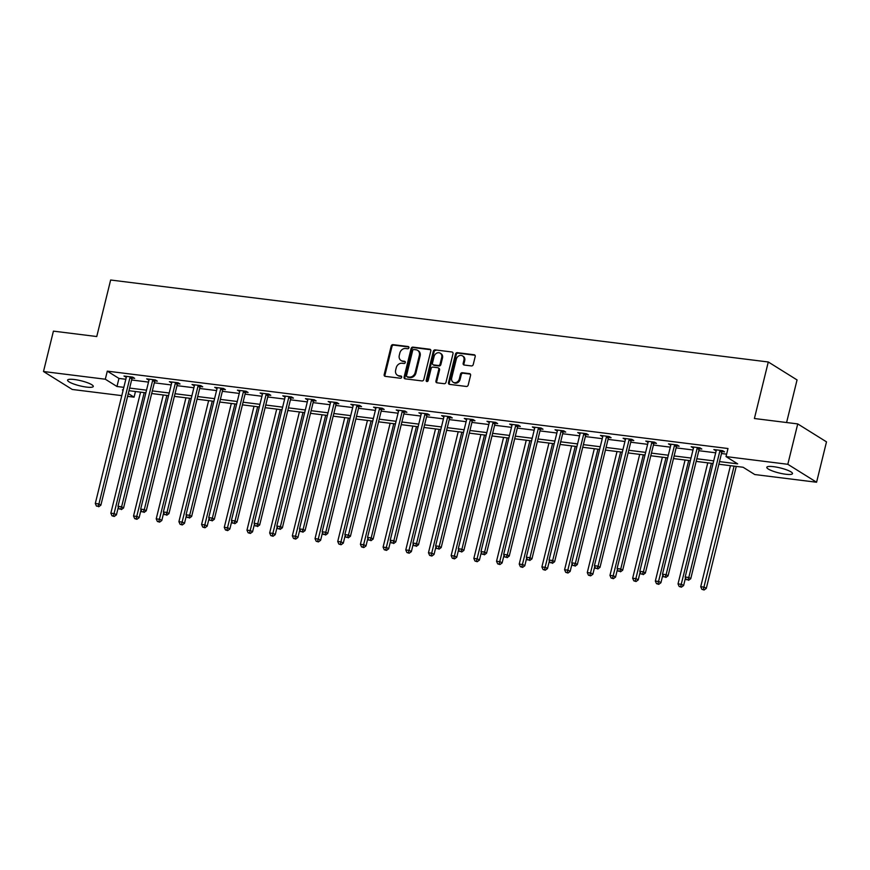 <?xml version="1.0" encoding="UTF-8"?>
<svg xmlns="http://www.w3.org/2000/svg" width="870" height="870" viewBox="0 0 870 870"><rect width="100%" height="100%" fill="white"/><g stroke="black" fill="none" stroke-linecap="round" stroke-linejoin="round"><path stroke-width="1.3" d="M408.911 347.772A1.164 0.979 -58 0 0 408.182 346.532L393.012 344.64A1.664 1.403 -58 0 0 391.195 346.053L384.181 374.589A1.664 1.403 -58 0 0 385.225 376.351L400.396 378.243A1.164 0.979 -58 0 0 400.939 376.025L398.971 375.775A5.329 4.481 -58 0 1 397.394 375.22A5.329 4.481 -58 0 1 395.654 370.131L396.231 367.76A5.329 4.481 -58 0 1 402.049 363.258L404.017 363.497A1.164 0.979 -58 0 0 404.561 361.278L402.592 361.028A5.329 4.481 -58 0 1 401.016 360.484A5.329 4.481 -58 0 1 399.276 355.395L399.852 353.013A5.329 4.481 -58 0 1 405.67 348.511L407.638 348.75A1.164 0.979 -58 0 0 408.911 347.772M785.719 474.237A13.235 2.599 13.8 0 1 772.777 471.094A13.235 2.599 13.8 0 1 766.807 467.299A13.235 2.599 13.8 0 1 773.593 466.679A13.235 2.599 13.8 0 1 786.534 469.822A13.235 2.599 13.8 0 1 792.505 473.617A13.235 2.599 13.8 0 1 785.719 474.237M86.489 387.085A13.235 2.599 13.8 0 1 73.548 383.931A13.235 2.599 13.8 0 1 67.577 380.146A13.235 2.599 13.8 0 1 74.363 379.516A13.235 2.599 13.8 0 1 87.304 382.659A13.235 2.599 13.8 0 1 93.275 386.454A13.235 2.599 13.8 0 1 86.489 387.085M471.42 365.933A1.664 1.403 -58 0 0 473.236 364.53L475.205 356.526A1.664 1.403 -58 0 0 474.161 354.764L457.326 352.665A1.664 1.403 -58 0 0 455.499 354.068L448.496 382.604A1.664 1.403 -58 0 0 449.529 384.366L466.374 386.465A1.664 1.403 -58 0 0 468.19 385.062L470.572 375.383A1.664 1.403 -58 0 0 469.528 373.621L462.318 372.73A1.664 1.403 -58 0 0 460.502 374.133L459.327 378.928A4.459 3.752 -58 0 1 453.15 382.234A4.459 3.752 -58 0 1 451.693 377.982L456.304 359.19A4.459 3.752 -58 0 1 462.481 355.884A4.459 3.752 -58 0 1 463.938 360.147L463.177 363.279A1.664 1.403 -58 0 0 464.21 365.041L471.42 365.933M121.789 395.632L72.264 389.466L43.5 371.512L53.418 331.133L96.755 336.538L110.642 280.01L768.286 361.985L754.399 418.513L797.736 423.918L787.818 464.297L816.582 482.241L754.768 474.541L743.111 467.255L718.859 464.232M43.5 371.512L105.313 379.222L116.971 386.497L123.823 387.346M719.512 461.6L737.673 463.862L726.015 456.587L727.994 448.518L107.293 371.142L105.313 379.222M726.015 456.587L787.818 464.297M430.813 350.991A1.664 1.403 -58 0 0 429.769 349.229L412.924 347.13A1.664 1.403 -58 0 0 411.108 348.533L404.104 377.069A1.664 1.403 -58 0 0 405.137 378.831L421.983 380.929A1.664 1.403 -58 0 0 423.799 379.527L430.813 350.991M435.12 349.892L451.965 351.991A1.664 1.403 -58 0 1 453.009 353.753L445.995 382.289A1.664 1.403 -58 0 1 444.178 383.703L436.968 382.8A1.664 1.403 -58 0 1 435.935 381.038L438.774 369.467A1.664 1.403 -58 0 0 437.74 367.705L432.955 367.107A1.664 1.403 -58 0 0 431.139 368.51L428.181 380.56A1.164 0.979 -58 0 1 426.18 380.31L433.303 351.295A1.664 1.403 -58 0 1 435.12 349.892L451.965 351.991M786.589 422.526L797.05 379.929L768.286 361.985M107.293 371.142L118.951 378.417L125.813 379.276M131.62 379.994L148.498 382.104M154.305 382.822L171.183 384.931M176.991 385.649L193.869 387.759M199.687 388.477L216.554 390.587M222.372 391.315L239.25 393.414M245.057 394.143L261.935 396.241M267.742 396.97L284.62 399.069M290.428 399.798L307.306 401.896M313.113 402.625L329.991 404.724M335.809 405.453L352.687 407.551M358.494 408.28L375.372 410.379M381.18 411.108L398.058 413.206M403.865 413.935L420.743 416.034M426.55 416.763L443.428 418.861M449.246 419.59L466.124 421.689M471.931 422.418L488.809 424.517M494.617 425.245L511.495 427.344M517.302 428.073L534.18 430.182M539.987 430.9L556.865 433.01M562.683 433.728L579.561 435.837M585.369 436.555L602.247 438.665M608.054 439.383L624.932 441.492M630.739 442.21L647.617 444.32M653.424 445.038L670.302 447.147M676.12 447.865L692.988 449.975M698.806 450.693L715.684 452.802M721.491 453.52L726.602 454.162M132.294 378.048L134.654 378.341L132.708 377.123L123.986 376.036L126.291 377.297M154.98 380.875L157.339 381.169L155.393 379.951L146.671 378.863L148.977 380.125M177.676 383.703L180.025 383.996L178.078 382.778L169.356 381.691L171.673 382.952M200.361 386.53L202.71 386.824L200.763 385.606L192.042 384.518L194.358 385.78M223.046 389.358L225.395 389.651L223.459 388.433L214.727 387.346L217.043 388.607M245.731 392.185L248.091 392.479L246.145 391.261L237.412 390.173L239.728 391.435M268.417 395.013L270.777 395.306L268.83 394.088L260.108 393.001L262.414 394.262M291.113 397.84L293.462 398.134L291.515 396.916L282.793 395.828L285.11 397.09M313.798 400.668L316.147 400.961L314.2 399.754L305.479 398.656L307.795 399.917M336.483 403.495L338.832 403.789L336.897 402.582L328.164 401.494L330.48 402.745M359.169 406.323L361.528 406.616L359.582 405.409L350.849 404.322L353.166 405.572M381.854 409.15L384.214 409.444L382.267 408.237L373.545 407.149L375.851 408.4M404.539 411.978L406.899 412.271L404.952 411.064L396.231 409.977L398.547 411.227M427.235 414.805L429.584 415.099L427.638 413.892L418.916 412.804L421.232 414.055M449.921 417.633L452.269 417.926L450.334 416.719L441.601 415.632L443.917 416.893M472.606 420.46L474.966 420.754L473.019 419.547L464.286 418.459L466.603 419.721M495.291 423.288L497.651 423.581L495.704 422.374L486.982 421.287L489.288 422.548M517.976 426.115L520.336 426.409L518.389 425.202L509.668 424.114L511.984 425.376M540.672 428.943L543.021 429.236L541.075 428.029L532.353 426.942L534.669 428.203M563.358 431.781L565.707 432.075L563.771 430.857L555.038 429.769L557.355 431.031M586.043 434.608L588.392 434.902L586.456 433.684L577.723 432.597L580.04 433.858M608.728 437.436L611.088 437.73L609.141 436.512L600.42 435.424L602.725 436.686M631.413 440.263L633.773 440.557L631.827 439.339L623.105 438.252L625.421 439.513M654.109 443.091L656.458 443.385L654.512 442.167L645.79 441.079L648.106 442.341M676.795 445.918L679.144 446.212L677.208 444.994L668.475 443.907L670.792 445.168M699.48 448.746L701.829 449.04L699.893 447.822L691.161 446.734L693.477 447.996M722.165 451.573L724.525 451.867L722.578 450.649L713.857 449.562L716.162 450.823M797.736 423.918L826.5 441.862L816.582 482.241M135.459 391.522L134.067 397.166L127.596 396.361M123.181 389.988L122.409 389.89L123.094 390.315M128.292 393.555L134.067 397.166M713.052 463.514L696.174 461.404M690.367 460.687L673.489 458.577M667.671 457.859L650.793 455.749M644.985 455.032L628.107 452.922M622.3 452.204L605.422 450.094M599.615 449.377L582.737 447.267M576.93 446.549L560.052 444.439M554.233 443.722L537.356 441.612M531.548 440.894L514.67 438.784M508.863 438.056L491.985 435.957M486.178 435.228L469.3 433.129M463.492 432.401L446.614 430.302M440.796 429.573L423.929 427.474M418.111 426.746L401.233 424.647M395.426 423.918L378.548 421.819M372.741 421.091L355.863 418.992M350.055 418.263L333.177 416.164M327.359 415.436L310.492 413.337M304.674 412.608L287.796 410.51M281.989 409.781L265.111 407.682M259.303 406.953L242.425 404.854M236.618 404.126L219.74 402.027M213.922 401.298L197.055 399.189M191.237 398.471L174.359 396.361M168.552 395.643L151.674 393.534M145.866 392.816L128.988 390.706M129.641 388.074L146.508 390.173M152.326 390.902L169.204 393.001M175.011 393.729L191.889 395.828M197.697 396.557L214.575 398.656M220.382 399.384L237.26 401.494M243.078 402.212L259.945 404.322M265.763 405.039L282.641 407.149M288.448 407.867L305.326 409.977M311.134 410.694L328.012 412.804M333.819 413.522L350.697 415.632M356.504 416.349L373.382 418.459M379.2 419.177L396.078 421.287M401.886 422.004L418.764 424.114M424.571 424.832L441.449 426.942M447.256 427.67L464.134 429.769M469.941 430.498L486.819 432.597M492.637 433.325L509.515 435.424M515.323 436.153L532.201 438.252M538.008 438.98L554.886 441.079M560.693 441.808L577.571 443.907M583.379 444.635L600.256 446.734M606.075 447.463L622.942 449.562M628.76 450.29L645.638 452.389M651.445 453.118L668.323 455.217M674.13 455.945L691.008 458.044M696.816 458.773L713.694 460.872M118.951 378.417L116.971 386.497M125.922 377.254L126.161 376.308M148.607 380.081L148.846 379.135M171.303 382.909L171.531 381.963M193.988 385.736L194.217 384.79M216.673 388.564L216.902 387.618M239.359 391.391L239.587 390.445M262.044 394.219L262.283 393.273M284.74 397.046L284.969 396.1M307.425 399.874L307.654 398.928M330.111 402.701L330.339 401.755M352.796 405.529L353.024 404.594M375.481 408.356L375.72 407.421M398.177 411.184L398.406 410.248M420.862 414.011L421.091 413.076M443.548 416.839L443.776 415.903M466.233 419.666L466.461 418.731M488.918 422.494L489.157 421.558M511.614 425.321L511.843 424.386M534.3 428.149L534.528 427.213M556.985 430.976L557.213 430.041M579.67 433.815L579.899 432.868M602.355 436.642L602.595 435.696M625.041 439.47L625.28 438.523M647.737 442.297L647.965 441.351M670.422 445.125L670.65 444.178M693.107 447.952L693.336 447.006M715.793 450.78L716.032 449.833M401.016 360.484L401.799 360.963A5.329 4.481 -58 0 0 403.375 361.518L402.592 361.028M405.213 361.746L403.375 361.518M397.394 375.22L398.177 375.709A5.329 4.481 -58 0 0 399.754 376.264L398.971 375.775M401.592 376.492L399.754 376.264M408.835 346.999L393.795 345.129A1.664 1.403 -58 0 0 391.968 346.532L384.964 375.068A1.664 1.403 -58 0 0 385.171 376.34M430.606 349.718A1.664 1.403 -58 0 0 430.552 349.707L413.707 347.608A1.664 1.403 -58 0 0 411.891 349.022L404.876 377.558A1.664 1.403 -58 0 0 405.083 378.82M413.946 349.544A1.164 0.979 -58 0 0 412.674 350.523L406.529 375.579A1.164 0.979 -58 0 0 407.258 376.808L409.324 377.069A5.329 4.481 -58 0 0 415.142 372.567L419.34 355.438A5.329 4.481 -58 0 0 417.6 350.349A5.329 4.481 -58 0 0 416.023 349.794L413.946 349.544M406.91 376.688L407.682 377.178A1.164 0.979 -58 0 0 408.03 377.297L407.258 376.808M417.6 350.349L418.372 350.838A5.329 4.481 -58 0 1 420.123 355.928L415.914 373.045A5.329 4.481 -58 0 1 410.096 377.547L408.03 377.297M438.23 367.879L439.002 368.358A1.664 1.403 -58 0 1 439.557 369.946L436.707 381.528A1.664 1.403 -58 0 0 436.914 382.789M435.903 350.382A1.664 1.403 -58 0 0 434.087 351.784L426.963 380.799A1.164 0.979 -58 0 0 427.018 381.549M441.721 357.45A4.459 3.752 -58 0 0 440.263 353.198A4.459 3.752 -58 0 0 434.087 356.504L432.466 363.127A1.664 1.403 -58 0 0 433.499 364.889L438.284 365.487A1.664 1.403 -58 0 0 440.1 364.073L441.721 357.45L442.504 357.94A4.459 3.752 -58 0 0 441.046 353.688L440.263 353.198M433.01 364.715L433.782 365.193A1.664 1.403 -58 0 0 434.282 365.367L433.499 364.889M442.504 357.94L440.872 364.563A1.664 1.403 -58 0 1 439.056 365.965L434.282 365.367M462.481 355.884L463.264 356.374A4.459 3.752 -58 0 1 464.721 360.626L463.949 363.758A1.664 1.403 -58 0 0 464.156 365.03M453.15 382.234L453.933 382.713A4.459 3.752 -58 0 0 460.11 379.418L459.327 378.928M470.365 374.122A1.664 1.403 -58 0 0 470.311 374.111L463.101 373.208A1.664 1.403 -58 0 0 461.285 374.622L460.11 379.418M474.998 355.254A1.664 1.403 -58 0 0 474.944 355.243L458.098 353.144A1.664 1.403 -58 0 0 456.282 354.558L449.268 383.094A1.664 1.403 -58 0 0 449.475 384.355M140.57 392.152L110.849 513.202L114.481 513.648L116.428 514.866L118.331 507.101M113.459 515.975L112.002 515.801L114.231 516.465L113.459 515.975L144.213 392.609M112.002 515.801L110.849 513.202M116.428 514.866L114.231 516.465M130.348 376.83L130.206 377.058A1.696 1.425 -58 0 0 129.956 377.645L98.93 503.947L95.298 503.491L126.324 377.199A1.696 1.425 -58 0 0 126.367 376.579L126.335 376.329M132.827 377.199L132.153 378.265A1.696 1.425 -58 0 0 131.903 378.863L100.876 505.165L98.93 503.947L97.908 506.275L96.45 506.09L97.908 506.275M98.691 506.764L100.876 505.165M95.298 503.491L96.45 506.09M163.266 394.98L133.534 516.03L137.166 516.476L139.113 517.693L141.016 509.929M136.144 518.803L134.687 518.629L136.916 519.292L136.144 518.803L166.899 395.437M134.687 518.629L133.534 516.03M139.113 517.693L136.916 519.292M185.952 397.808L156.219 518.857L159.852 519.303L161.798 520.521L163.701 512.756M158.829 521.63L157.372 521.456L159.612 522.12L158.829 521.63L189.584 398.264M157.372 521.456L156.219 518.857M161.798 520.521L159.612 522.12M153.044 379.657L152.892 379.885A1.696 1.425 -58 0 0 152.642 380.473L121.615 506.775L117.983 506.318L149.009 380.027A1.696 1.425 -58 0 0 149.053 379.407L149.02 379.157M155.523 380.027L154.838 381.103A1.696 1.425 -58 0 0 154.588 381.691L123.562 507.993L121.615 506.775L120.593 509.102L119.146 508.917L120.593 509.102M121.376 509.592L123.562 507.993M117.983 506.318L119.146 508.917M175.729 382.485L175.588 382.713A1.696 1.425 -58 0 0 175.327 383.3L144.311 509.602L140.668 509.157L171.694 382.854A1.696 1.425 -58 0 0 171.738 382.234L171.705 381.984M178.209 382.854L177.523 383.931A1.696 1.425 -58 0 0 177.273 384.518L146.247 510.82L144.311 509.602L143.289 511.93L141.832 511.756L143.289 511.93M144.061 512.419L146.247 510.82M140.668 509.157L141.832 511.756M208.637 400.635L178.905 521.685L182.537 522.13L184.483 523.348L186.397 515.584M181.515 524.458L180.068 524.284L182.298 524.947L181.515 524.458L212.269 401.092M180.068 524.284L178.905 521.685M184.483 523.348L182.298 524.947M231.322 403.462L201.59 524.512L205.233 524.958L207.169 526.176L209.083 518.411M204.211 527.285L202.753 527.111L204.983 527.775L204.211 527.285L234.965 403.919M202.753 527.111L201.59 524.512M207.169 526.176L204.983 527.775M254.007 406.29L224.286 527.34L227.918 527.785L229.865 529.003L231.768 521.239M226.896 530.113L225.439 529.939L227.668 530.602L226.896 530.113L257.65 406.747M225.439 529.939L224.286 527.34M229.865 529.003L227.668 530.602M198.414 385.312L198.273 385.54A1.696 1.425 -58 0 0 198.012 386.128L166.996 512.43L163.364 511.984L194.38 385.682A1.696 1.425 -58 0 0 194.423 385.062L194.401 384.812M200.894 385.682L200.209 386.758A1.696 1.425 -58 0 0 199.959 387.346L168.943 513.648L166.996 512.43L165.974 514.757L164.517 514.583L165.974 514.757M166.746 515.247L168.943 513.648M163.364 511.984L164.517 514.583M221.1 388.14L220.958 388.368A1.696 1.425 -58 0 0 220.708 388.955L189.682 515.257L186.049 514.812L217.065 388.509A1.696 1.425 -58 0 0 217.108 387.889L217.087 387.639M223.579 388.52L222.905 389.586A1.696 1.425 -58 0 0 222.644 390.173L191.628 516.476L189.682 515.257L188.659 517.585L187.202 517.411L188.659 517.585M189.432 518.074L191.628 516.476M186.049 514.812L187.202 517.411M243.785 390.967L243.643 391.195A1.696 1.425 -58 0 0 243.393 391.783L212.367 518.085L208.735 517.639L239.761 391.337A1.696 1.425 -58 0 0 239.805 390.717L239.772 390.467M246.264 391.348L245.59 392.413A1.696 1.425 -58 0 0 245.34 393.001L214.314 519.303L212.367 518.085L211.345 520.412L209.887 520.238L211.345 520.412M212.128 520.902L214.314 519.303M208.735 517.639L209.887 520.238M276.703 409.117L246.971 530.167L250.603 530.613L252.55 531.831L254.453 524.066M249.581 532.94L248.124 532.766L250.353 533.43L249.581 532.94L280.336 409.574M248.124 532.766L246.971 530.167M252.55 531.831L250.353 533.43M266.481 393.795L266.329 394.023A1.696 1.425 -58 0 0 266.079 394.61L235.052 520.912L231.42 520.467L262.446 394.164A1.696 1.425 -58 0 0 262.49 393.544L262.457 393.294M268.96 394.175L268.275 395.241A1.696 1.425 -58 0 0 268.025 395.828L236.999 522.13L235.052 520.912L234.03 523.24L232.584 523.066L234.03 523.24M234.813 523.729L236.999 522.13M231.42 520.467L232.584 523.066M299.389 411.945L269.656 532.995L273.289 533.44L275.235 534.658L277.138 526.894M272.267 535.779L270.809 535.594L273.049 536.257L272.267 535.779L303.021 412.402M270.809 535.594L269.656 532.995M275.235 534.658L273.049 536.257M289.166 396.622L289.025 396.851A1.696 1.425 -58 0 0 288.764 397.449L257.748 523.74L254.105 523.294L285.132 396.992A1.696 1.425 -58 0 0 285.175 396.372L285.142 396.122M291.646 397.003L290.961 398.068A1.696 1.425 -58 0 0 290.71 398.656L259.684 524.958L257.748 523.74L256.726 526.067L255.269 525.893L256.726 526.067M257.498 526.557L259.684 524.958M254.105 523.294L255.269 525.893M322.074 414.783L292.342 535.822L295.974 536.279L297.921 537.486L299.824 529.721M294.952 538.606L293.505 538.421L295.735 539.085L294.952 538.606L325.706 415.229M293.505 538.421L292.342 535.822M297.921 537.486L295.735 539.085M311.851 399.46L311.71 399.678A1.696 1.425 -58 0 0 311.449 400.276L280.434 526.567L276.791 526.122L307.817 399.819A1.696 1.425 -58 0 0 307.86 399.199L307.839 398.949M314.331 399.83L313.646 400.896A1.696 1.425 -58 0 0 313.396 401.483L282.38 527.785L280.434 526.567L279.411 528.895L277.954 528.721L279.411 528.895M280.183 529.384L282.38 527.785M276.791 526.122L277.954 528.721M344.759 417.611L315.027 538.65L318.67 539.106L320.606 540.313L322.52 532.549M317.648 541.434L316.191 541.249L318.42 541.912L317.648 541.434L348.402 418.057M316.191 541.249L315.027 538.65M320.606 540.313L318.42 541.912M334.537 402.288L334.395 402.505A1.696 1.425 -58 0 0 334.145 403.104L303.119 529.395L299.487 528.949L330.502 402.647A1.696 1.425 -58 0 0 330.546 402.027L330.524 401.788M337.016 402.658L336.342 403.724A1.696 1.425 -58 0 0 336.081 404.311L305.065 530.613L303.119 529.395L302.097 531.733L300.639 531.548L302.097 531.733M302.869 532.212L305.065 530.613M299.487 528.949L300.639 531.548M367.444 420.438L337.723 541.477L341.355 541.934L343.302 543.141L345.205 535.376M340.333 544.261L338.876 544.076L341.105 544.74L340.333 544.261L371.088 420.884M338.876 544.076L337.723 541.477M343.302 543.141L341.105 544.74M357.222 405.115L357.081 405.333A1.696 1.425 -58 0 0 356.83 405.931L325.804 532.233L322.172 531.777L353.198 405.474A1.696 1.425 -58 0 0 353.231 404.854L353.209 404.615M359.701 405.485L359.027 406.551A1.696 1.425 -58 0 0 358.777 407.138L327.751 533.44L325.804 532.233L324.782 534.561L323.325 534.376L324.782 534.561M325.565 535.039L327.751 533.44M322.172 531.777L323.325 534.376M390.141 423.266L360.408 544.305L364.041 544.761L365.987 545.968L367.89 538.204M363.018 547.089L361.561 546.904L363.79 547.567L363.018 547.089L393.773 423.712M361.561 546.904L360.408 544.305M365.987 545.968L363.79 547.567M379.918 407.943L379.766 408.16A1.696 1.425 -58 0 0 379.516 408.759L348.489 535.061L344.857 534.604L375.883 408.302A1.696 1.425 -58 0 0 375.927 407.682L375.894 407.443M382.398 408.313L381.712 409.378A1.696 1.425 -58 0 0 381.462 409.966L350.436 536.268L348.489 535.061L347.467 537.388L346.021 537.203L347.467 537.388M348.25 537.867L350.436 536.268M344.857 534.604L346.021 537.203M412.826 426.093L383.094 547.132L386.726 547.589L388.672 548.796L390.576 541.031M385.704 549.916L384.246 549.731L386.487 550.395L385.704 549.916L416.458 426.539M384.246 549.731L383.094 547.132M388.672 548.796L386.487 550.395M402.603 410.77L402.462 410.999A1.696 1.425 -58 0 0 402.201 411.586L371.185 537.888L367.542 537.432L398.569 411.129A1.696 1.425 -58 0 0 398.612 410.51L398.58 410.27M405.083 411.14L404.398 412.206A1.696 1.425 -58 0 0 404.148 412.793L373.121 539.096L371.185 537.888L370.152 540.216L368.706 540.031L370.152 540.216M370.935 540.694L373.121 539.096M367.542 537.432L368.706 540.031M435.511 428.921L405.779 549.96L409.411 550.416L411.358 551.623L413.261 543.859M408.389 552.744L406.942 552.559L409.172 553.222L408.389 552.744L439.143 429.367M406.942 552.559L405.779 549.96M411.358 551.623L409.172 553.222M425.289 413.598L425.147 413.826A1.696 1.425 -58 0 0 424.886 414.414L393.871 540.716L390.228 540.259L421.254 413.957A1.696 1.425 -58 0 0 421.297 413.337L421.276 413.098M427.768 413.968L427.083 415.033A1.696 1.425 -58 0 0 426.833 415.621L395.806 541.923L393.871 540.716L392.849 543.043L391.391 542.858L392.849 543.043M393.621 543.522L395.806 541.923M390.228 540.259L391.391 542.858M458.196 431.748L428.464 552.787L432.107 553.244L434.043 554.451L435.957 546.686M431.085 555.571L429.628 555.386L431.857 556.05L431.085 555.571L461.829 432.194M429.628 555.386L428.464 552.787M434.043 554.451L431.857 556.05M447.974 416.425L447.832 416.654A1.696 1.425 -58 0 0 447.582 417.241L416.556 543.543L412.924 543.087L443.939 416.784A1.696 1.425 -58 0 0 443.983 416.175L443.961 415.925M450.453 416.795L449.779 417.861A1.696 1.425 -58 0 0 449.518 418.448L418.503 544.75L416.556 543.543L415.534 545.871L414.076 545.686L415.534 545.871M416.306 546.349L418.503 544.75M412.924 543.087L414.076 545.686M480.882 434.576L451.149 555.615L454.792 556.071L456.739 557.279L458.642 549.525M453.77 558.399L452.313 558.214L454.542 558.877L453.77 558.399L484.525 435.022M452.313 558.214L451.149 555.615M456.739 557.279L454.542 558.877M470.659 419.253L470.518 419.481A1.696 1.425 -58 0 0 470.268 420.069L439.241 546.371L435.609 545.914L466.624 419.612A1.696 1.425 -58 0 0 466.668 419.003L466.646 418.753M473.139 419.623L472.464 420.688A1.696 1.425 -58 0 0 472.214 421.276L441.188 547.578L439.241 546.371L438.219 548.698L436.762 548.513L438.219 548.698M439.002 549.177L441.188 547.578M435.609 545.914L436.762 548.513M503.578 437.403L473.846 558.442L477.478 558.899L479.424 560.106L481.327 552.352M476.455 561.226L474.998 561.041L477.228 561.715L476.455 561.226L507.21 437.86M474.998 561.041L473.846 558.442M479.424 560.106L477.228 561.715M493.355 422.08L493.203 422.309A1.696 1.425 -58 0 0 492.953 422.896L461.926 549.198L458.294 548.742L489.321 422.439A1.696 1.425 -58 0 0 489.364 421.83L489.331 421.58M495.835 422.45L495.15 423.516A1.696 1.425 -58 0 0 494.899 424.103L463.873 550.405L461.926 549.198L460.904 551.526L459.458 551.341L460.904 551.526M461.687 552.004L463.873 550.405M458.294 548.742L459.458 551.341M526.263 440.231L496.531 561.27L500.163 561.726L502.11 562.933L504.013 555.18M499.141 564.054L497.683 563.869L499.924 564.543L499.141 564.054L529.895 440.688M497.683 563.869L496.531 561.27M502.11 562.933L499.924 564.543M516.04 424.908L515.888 425.136A1.696 1.425 -58 0 0 515.638 425.724L484.623 552.026L480.979 551.569L512.006 425.267A1.696 1.425 -58 0 0 512.049 424.658L512.017 424.408M518.52 425.278L517.835 426.344A1.696 1.425 -58 0 0 517.585 426.931L486.558 553.233L484.623 552.026L483.589 554.353L482.143 554.168L483.589 554.353M484.372 554.832L486.558 553.233M480.979 551.569L482.143 554.168M548.948 443.058L519.216 564.097L522.848 564.554L524.795 565.761L526.698 558.007M521.826 566.881L520.38 566.696L522.609 567.37L521.826 566.881L552.58 443.515M520.38 566.696L519.216 564.097M524.795 565.761L522.609 567.37M538.726 427.735L538.584 427.964A1.696 1.425 -58 0 0 538.323 428.551L507.308 554.853L503.665 554.397L534.691 428.094A1.696 1.425 -58 0 0 534.735 427.485L534.702 427.235M541.205 428.105L540.52 429.171A1.696 1.425 -58 0 0 540.27 429.769L509.244 556.06L507.308 554.853L506.286 557.181L504.828 556.996L506.286 557.181M507.058 557.67L509.244 556.06M503.665 554.397L504.828 556.996M571.633 445.886L541.901 566.925L545.544 567.381L547.48 568.599L549.394 560.835M544.511 569.709L543.065 569.524L545.294 570.198L544.511 569.709L575.266 446.343M543.065 569.524L541.901 566.925M547.48 568.599L545.294 570.198M561.411 430.563L561.27 430.791A1.696 1.425 -58 0 0 561.019 431.379L529.993 557.681L526.361 557.224L557.376 430.922A1.696 1.425 -58 0 0 557.42 430.313L557.398 430.063M563.89 430.933L563.216 431.998A1.696 1.425 -58 0 0 562.955 432.597L531.94 558.888L529.993 557.681L528.971 560.008L527.514 559.823L528.971 560.008M529.743 560.497L531.94 558.888M526.361 557.224L527.514 559.823M594.319 448.713L564.586 569.752L568.23 570.209L570.165 571.427L572.079 563.662M567.207 572.536L565.75 572.351L567.979 573.025L567.207 572.536L597.962 449.17M565.75 572.351L564.586 569.752M570.165 571.427L567.979 573.025M584.096 433.39L583.955 433.619A1.696 1.425 -58 0 0 583.705 434.206L552.678 560.508L549.046 560.052L580.062 433.749A1.696 1.425 -58 0 0 580.105 433.14L580.083 432.89M586.576 433.76L585.901 434.826A1.696 1.425 -58 0 0 585.64 435.424L554.625 561.715L552.678 560.508L551.656 562.836L550.199 562.651L551.656 562.836M552.439 563.325L554.625 561.715M549.046 560.052L550.199 562.651M617.015 451.541L587.283 572.58L590.915 573.036L592.861 574.254L594.765 566.49M589.893 575.364L588.435 575.179L590.665 575.853L589.893 575.364L620.647 451.998M588.435 575.179L587.283 572.58M592.861 574.254L590.665 575.853M606.792 436.218L606.64 436.446A1.696 1.425 -58 0 0 606.39 437.034L575.364 563.336L571.731 562.879L602.758 436.577A1.696 1.425 -58 0 0 602.801 435.968L602.769 435.718M609.261 436.588L608.587 437.653A1.696 1.425 -58 0 0 608.337 438.252L577.31 564.554L575.364 563.336L574.341 565.663L572.895 565.478L574.341 565.663M575.124 566.153L577.31 564.554M571.731 562.879L572.895 565.478M639.7 454.368L609.968 575.407L613.6 575.864L615.547 577.082L617.45 569.317M612.578 578.191L611.121 578.017L613.361 578.68L612.578 578.191L643.332 454.825M611.121 578.017L609.968 575.407M615.547 577.082L613.361 578.68M629.478 439.046L629.325 439.274A1.696 1.425 -58 0 0 629.075 439.861L598.06 566.163L594.417 565.707L625.443 439.415A1.696 1.425 -58 0 0 625.486 438.795L625.454 438.545M631.957 439.415L631.272 440.481A1.696 1.425 -58 0 0 631.022 441.079L599.995 567.381L598.06 566.163L597.027 568.491L595.58 568.306L597.027 568.491M597.81 568.98L599.995 567.381M594.417 565.707L595.58 568.306M662.385 457.196L632.653 578.245L636.285 578.691L638.232 579.909L640.135 572.145M635.263 581.019L633.817 580.845L636.046 581.508L635.263 581.019L666.018 457.653M633.817 580.845L632.653 578.245M638.232 579.909L636.046 581.508M652.163 441.873L652.021 442.101A1.696 1.425 -58 0 0 651.76 442.689L620.745 568.991L617.102 568.534L648.128 442.243A1.696 1.425 -58 0 0 648.172 441.623L648.139 441.373M654.642 442.243L653.957 443.319A1.696 1.425 -58 0 0 653.707 443.907L622.681 570.209L620.745 568.991L619.723 571.318L618.265 571.133L619.723 571.318M620.495 571.807L622.681 570.209M617.102 568.534L618.265 571.133M685.071 460.023L655.338 581.073L658.981 581.519L660.917 582.737L662.831 574.972M657.948 583.846L656.502 583.672L658.731 584.336L657.948 583.846L688.703 460.48M656.502 583.672L655.338 581.073M660.917 582.737L658.731 584.336M674.848 444.7L674.707 444.929A1.696 1.425 -58 0 0 674.457 445.516L643.43 571.818L639.798 571.362L670.813 445.07A1.696 1.425 -58 0 0 670.857 444.45L670.835 444.2M677.328 445.07L676.653 446.147A1.696 1.425 -58 0 0 676.392 446.734L645.377 573.036L643.43 571.818L642.408 574.146L640.951 573.961L642.408 574.146M643.18 574.635L645.377 573.036M639.798 571.362L640.951 573.961M707.756 462.851L678.024 583.9L681.667 584.346L683.602 585.564L685.516 577.8M680.644 586.674L679.187 586.5L681.417 587.163L680.644 586.674L711.399 463.308M679.187 586.5L678.024 583.9M683.602 585.564L681.417 587.163M697.533 447.528L697.392 447.756A1.696 1.425 -58 0 0 697.142 448.344L666.115 574.646L662.483 574.2L693.499 447.898A1.696 1.425 -58 0 0 693.542 447.278L693.52 447.028M700.013 447.898L699.339 448.974A1.696 1.425 -58 0 0 699.078 449.562L668.062 575.864L666.115 574.646L665.093 576.973L663.636 576.799L665.093 576.973M665.865 577.462L668.062 575.864M662.483 574.2L663.636 576.799M730.441 465.678L700.72 586.728L704.352 587.174L706.299 588.392L736.259 466.407M703.33 589.501L701.872 589.327L704.102 589.99L703.33 589.501L734.084 466.135M701.872 589.327L700.72 586.728M706.299 588.392L704.102 589.99M720.219 450.355L720.077 450.584A1.696 1.425 -58 0 0 719.827 451.171L688.801 577.473L685.168 577.028L716.195 450.725A1.696 1.425 -58 0 0 716.238 450.105L716.206 449.855M722.698 450.725L722.024 451.802A1.696 1.425 -58 0 0 721.774 452.389L690.747 578.691L688.801 577.473L687.779 579.801L686.321 579.627L687.779 579.801M688.561 580.29L690.747 578.691M685.168 577.028L686.321 579.627M408.78 346.912L408.182 346.532M401.538 376.395L400.939 376.025M405.159 361.659L404.561 361.278M384.964 375.068L384.181 374.589M391.968 346.532L391.195 346.053M393.795 345.129L393.012 344.64M404.876 377.558L404.104 377.069M411.891 349.022L411.108 348.533M413.707 347.608L412.924 347.13M430.552 349.707L429.769 349.229M410.096 377.547L409.324 377.069M415.914 373.045L415.142 372.567M420.123 355.928L419.34 355.438M436.707 381.528L435.935 381.038M439.557 369.946L438.774 369.467M426.963 380.799L426.18 380.31M434.087 351.784L433.303 351.295M439.056 365.965L438.284 365.487M440.872 364.563L440.1 364.073M463.949 363.758L463.177 363.279M464.721 360.626L463.938 360.147M461.285 374.622L460.502 374.133M463.101 373.208L462.318 372.73M470.311 374.111L469.528 373.621M449.268 383.094L448.496 382.604M456.282 354.558L455.499 354.068M458.098 353.144L457.326 352.665M474.944 355.243L474.161 354.764M130.206 377.058L132.153 378.265M129.956 377.645L131.903 378.863M152.892 379.885L154.838 381.103M152.642 380.473L154.588 381.691M175.588 382.713L177.523 383.931M175.327 383.3L177.273 384.518M198.273 385.54L200.209 386.758M198.012 386.128L199.959 387.346M220.958 388.368L222.905 389.586M220.708 388.955L222.644 390.173M243.643 391.195L245.59 392.413M243.393 391.783L245.34 393.001M266.329 394.023L268.275 395.241M266.079 394.61L268.025 395.828M289.025 396.851L290.961 398.068M288.764 397.449L290.71 398.656M311.71 399.678L313.646 400.896M311.449 400.276L313.396 401.483M334.395 402.505L336.342 403.724M334.145 403.104L336.081 404.311M357.081 405.333L359.027 406.551M356.83 405.931L358.777 407.138M379.766 408.16L381.712 409.378M379.516 408.759L381.462 409.966M402.462 410.999L404.398 412.206M402.201 411.586L404.148 412.793M425.147 413.826L427.083 415.033M424.886 414.414L426.833 415.621M447.832 416.654L449.779 417.861M447.582 417.241L449.518 418.448M470.518 419.481L472.464 420.688M470.268 420.069L472.214 421.276M493.203 422.309L495.15 423.516M492.953 422.896L494.899 424.103M515.888 425.136L517.835 426.344M515.638 425.724L517.585 426.931M538.584 427.964L540.52 429.171M538.323 428.551L540.27 429.769M561.27 430.791L563.216 431.998M561.019 431.379L562.955 432.597M583.955 433.619L585.901 434.826M583.705 434.206L585.64 435.424M606.64 436.446L608.587 437.653M606.39 437.034L608.337 438.252M629.325 439.274L631.272 440.481M629.075 439.861L631.022 441.079M652.021 442.101L653.957 443.319M651.76 442.689L653.707 443.907M674.707 444.929L676.653 446.147M674.457 445.516L676.392 446.734M697.392 447.756L699.339 448.974M697.142 448.344L699.078 449.562M720.077 450.584L722.024 451.802M719.827 451.171L721.774 452.389"/></g></svg>
